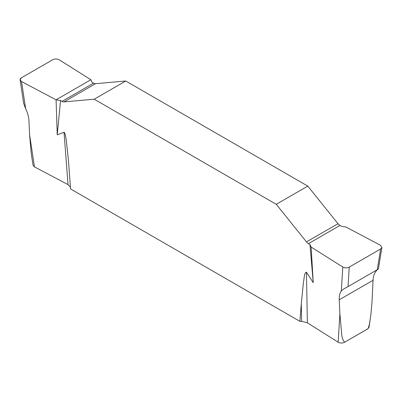 <?xml version="1.0" encoding="UTF-8"?>
<svg xmlns="http://www.w3.org/2000/svg" width="402" height="402" viewBox="0 0 402 402"><rect width="100%" height="100%" fill="white"/><g stroke="black" fill="none" stroke-linecap="round" stroke-linejoin="round"><path stroke-width="0.6" d="M381.9 247.416L378.423 268.923L377.262 269.732L380.614 248.994L381.9 247.416L380.473 245.28L345.921 226.999L341.479 226.311L339.976 225.442A5.573 3.216 60 0 1 338.002 223.693L307.791 186.106L125.741 81.003L95.525 83.701A5.573 3.216 60 0 1 93.555 83.174L92.053 82.304L90.862 79.742L59.2 59.792C57.089 58.732 54.943 58.707 52.757 59.712L21.391 77.822L20.1 79.867L21.527 81.541L25.653 108.746L23.653 103.324L20.1 79.867M299.902 321.354L301.626 321.354L301.299 303.716L299.902 321.354L70.571 188.95L68.365 159.413L66.149 139.182L65.079 133.916L64.129 132.218L57.235 134.841L56.084 99.822L21.527 81.541M301.299 303.716L303.48 282.038C304.314 278.812 303.937 273.064 306.445 272.194L313.238 282.646L309.952 244.511L308.445 243.647A5.573 3.216 -120 0 1 306.475 241.898L276.264 204.311L307.791 186.106M57.235 134.841L60.526 100.51L62.029 101.374A5.573 3.216 -120 0 0 63.998 101.902L94.214 99.204L276.264 204.311M125.741 81.003L94.214 99.204M342.805 267.028C344.911 268.084 347.057 268.114 349.243 267.109L348.037 286.606L343.454 289.098L341.323 290.998L342.805 267.028L311.143 247.079L313.238 282.646M311.143 247.079L309.952 244.511M60.526 100.51L56.084 99.822L90.862 79.742L59.2 59.792C57.089 58.732 54.943 58.707 52.757 59.712L21.391 77.822C19.648 79.083 19.693 80.325 21.527 81.541L56.084 99.822M34.456 166.865L33.024 165.192L31.2 153.087L29.607 134.861L34.456 166.865L68.038 184.634L70.44 187.131M370.051 320.716L368.976 327.374L367.689 328.952L368.503 327.55L369.418 324.153L370.805 315.309L371.976 302.646L373.056 280.279C373.257 276.33 374.357 273.159 376.352 270.772L377.468 269.611M344.594 342.288C342.409 343.293 340.263 343.263 338.152 342.202L339.896 314.007L341.62 333.147C341.821 337.077 342.811 340.107 344.599 342.233L367.689 328.952M301.626 321.354L307.379 322.816L338.152 342.202M380.614 248.994L349.243 267.109M68.038 184.634L64.029 132.238M29.607 134.861L28.944 120.66C28.743 116.887 27.648 112.917 25.653 108.746M306.445 272.194L307.379 322.816M341.323 290.998C339.775 293.123 339.082 296.058 339.238 299.807L339.896 314.007M344.599 342.233L367.694 328.896M377.262 269.732L348.037 286.606M63.998 101.902L95.525 83.701M62.029 101.374L93.555 83.174M339.976 225.442L308.445 243.647M338.002 223.693L306.475 241.898M339.238 299.807L373.056 280.279"/></g></svg>
